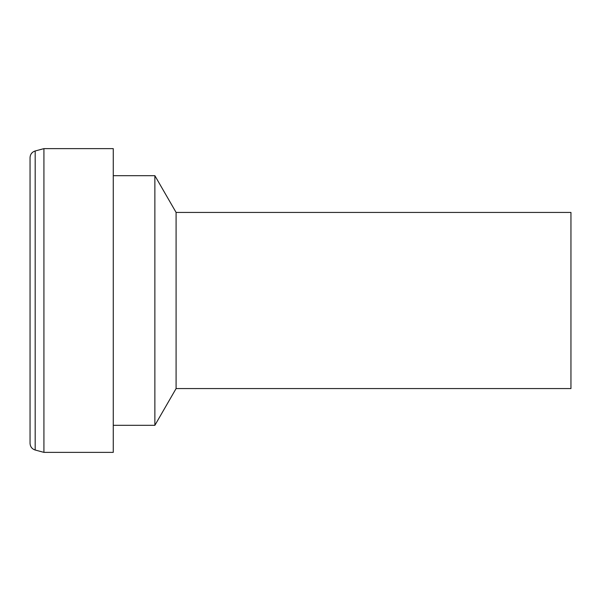 <?xml version="1.0" encoding="UTF-8"?>
<svg xmlns="http://www.w3.org/2000/svg" width="601" height="601" viewBox="0 0 601 601"><rect width="100%" height="100%" fill="white"/><g stroke="black" fill="none" stroke-linecap="round" stroke-linejoin="round"><path stroke-width="0.9" d="M113.266 300.5L113.266 452.365L43.918 452.365L43.918 148.635L113.266 148.635L113.266 300.5M113.266 175.68L154.87 175.68L154.87 425.32L113.266 425.32M154.87 175.68L176.093 212.431L176.093 388.569L154.87 425.32M176.093 212.431L570.95 212.431L570.95 388.569L176.093 388.569M35.189 450.029L35.189 150.971C31.966 152.045 30.253 154.277 30.05 157.672L30.05 443.328C30.253 446.723 31.966 448.955 35.189 450.029L43.918 452.365M35.189 150.971L43.918 148.635"/></g></svg>
